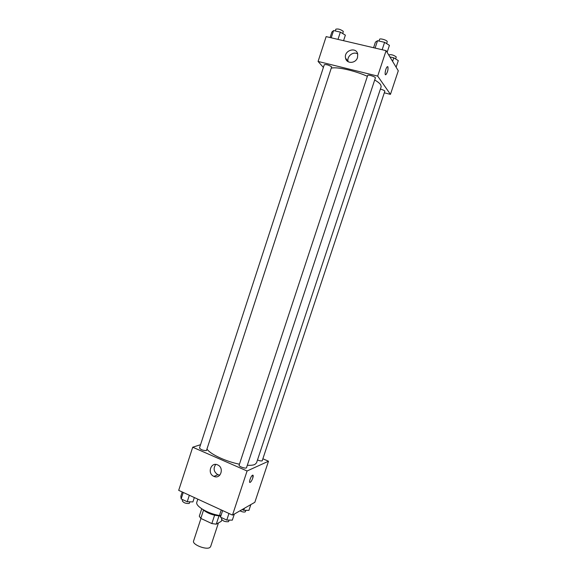 <?xml version="1.0" encoding="UTF-8"?>
<svg xmlns="http://www.w3.org/2000/svg" width="577" height="577" viewBox="0 0 577 577"><rect width="100%" height="100%" fill="white"/><g stroke="black" fill="none" stroke-linecap="round" stroke-linejoin="round"><path stroke-width="0.87" d="M200.969 518.471L193.576 541.01C191.903 544.479 206.285 550.22 209.877 547.494L210.627 546.614L218.431 522.942M214.594 515.225L211.846 523.563L200.818 518.398L199.289 516.242L201.726 508.806M221.784 519.805L221.294 521.305L216.26 524.176L211.846 523.563M218.993 515.896L216.26 524.176M220.176 515.925C213.137 515.485 207.338 513.328 202.772 509.469M203.515 510.169L200.818 518.398M197.824 499.155L196.844 502.149C194.947 506.116 208.578 514.085 220.089 515.549M263.004 458.852L268.5 461.211L254.839 502.3L232.488 515.102L178.697 490.356L192.718 447.218L200.551 444.694M213.858 476.35C206.84 473.522 211.016 461.412 217.789 464.975C224.525 467.882 220.565 479.559 213.937 476.386L213.858 476.35M268.5 461.211L247.079 470.991L232.488 515.102M247.079 470.991L192.718 447.218M215.726 464.435C213.057 468.474 213.75 471.885 217.789 474.669L219.837 475.138M249.841 482.401L250.202 482.358C251.11 481.723 251.969 480.309 252.769 478.102C251.969 480.309 251.11 481.73 250.202 482.358C248.37 483.418 250.858 475.895 252.575 475.188C253.339 474.994 253.411 475.96 252.769 478.102L252.935 475.145M239.109 465.213C238.481 466.497 246.264 469.101 246.523 467.695L375.367 77.945C375.93 76.885 367.837 74.26 367.664 75.45L239.109 465.213M257.501 459.956C259.607 460.814 261.172 461.11 262.182 460.85L384.873 91.101C384.159 90.365 382.666 89.695 380.394 89.082M206.451 450.587L331.674 66.874C328.789 65.021 326.33 64.299 324.281 64.703L199.476 447.983C200.767 449.692 203.097 450.565 206.451 450.587M247.324 465.264C250.707 465.451 253.209 465.192 254.832 464.478L256.534 462.862L381.195 86.658L380.647 84.66C379.666 83.297 377.683 81.732 374.697 79.979M207.136 449.274C210.417 454.279 226.213 461.629 239.448 464.189M331.53 68.108C337.091 66.658 354.667 70.625 367.383 76.308M390.449 94.361L377.683 76.099L318.078 61.443L326.149 36.611L386.1 50.653L398.289 70.783L390.449 94.361L384.455 92.847M318.078 61.443L323.387 67.451M357.509 57.541C355.807 63.6 346.589 64.054 345.573 58.169C343.503 50.502 356.398 46.254 357.726 54.216L357.509 57.541M386.1 50.653L377.683 76.099M387.91 66.817C388.292 69.644 387.621 72.248 385.898 74.642C384.167 75.912 385.681 67.588 387.347 66.708L387.91 66.817M357.668 53.964C353.398 50.985 346.626 56.265 348.068 61.414L348.147 61.725M385.566 74.721L385.89 74.642C387.621 72.248 388.292 69.644 387.903 66.817L387.672 66.629M387.117 52.327L389.417 45.359L384.592 42.337L377.546 40.707L375.418 42.121L373.571 47.718M384.592 42.337L382.154 49.73M377.546 40.707L375.115 48.079M379.01 41.046L379.579 39.33C379.753 38.089 386.547 39.979 387.239 41.457L386.698 43.657M343.56 40.686L345.371 35.154L340.365 32.124L333.578 30.559L331.883 32.031L330.094 37.534M340.365 32.124L337.999 39.38M333.578 30.559L331.22 37.793M335.273 30.949L335.843 29.203C337.956 28.598 340.437 29.312 343.272 31.331L342.796 33.596M396.111 67.192L398.303 60.607L393.788 57.837L389.893 56.914M393.788 57.837L392.605 61.4M388.848 55.197L388.956 54.873C391.148 54.325 393.572 54.995 396.226 56.899L395.685 59.005M234.341 514.042L232.329 520.137L226.768 520.072L220.472 517.158L219.808 514.345L221.258 509.931M228.954 513.472L226.768 520.072M222.643 510.573L220.472 517.158M221.777 517.764L221.409 518.889C222.693 521.031 225.052 521.969 228.485 521.687L229.199 520.101M194.334 497.547L192.906 501.903L187.222 501.745L181.142 498.925L180.825 496.321L182.238 491.979M189.335 495.246L187.222 501.745M183.248 492.448L181.142 498.925M182.664 499.632L182.282 500.807C183.472 502.791 185.772 503.678 189.198 503.461L189.984 501.824M250.844 504.587L248.918 510.378L243.746 510.263L242.181 509.556M244.403 508.279L243.746 510.263M239.953 510.825C242.196 511.936 243.963 512.289 245.254 511.871L245.925 510.313M213.937 476.386L217.868 474.705M345.573 58.169L348.068 61.414"/></g></svg>

